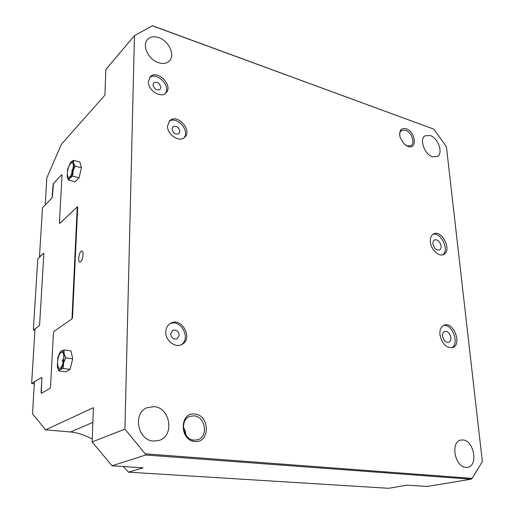 <?xml version="1.0" encoding="UTF-8"?>
<svg xmlns="http://www.w3.org/2000/svg" width="514" height="514" viewBox="0 0 514 514"><rect width="100%" height="100%" fill="white"/><g stroke="black" fill="none" stroke-linecap="round" stroke-linejoin="round"><path stroke-width="0.77" d="M160.869 87.406L160.124 89.359C156.629 90.805 154.251 89.295 152.992 84.829L153.705 82.915C157.207 81.437 159.597 82.94 160.869 87.406M179.829 131.366L178.936 133.569C175.486 134.886 173.179 133.37 172.023 129.014L172.897 126.842C176.347 125.493 178.66 127.003 179.829 131.366M179.193 335.218L177.195 338.822C173.616 339.703 171.445 338.045 170.68 333.862L172.627 330.296C176.218 329.371 178.409 331.01 179.193 335.218M441.076 246.013C441.237 248.005 440.697 249.335 439.457 249.997C436.277 250.453 434.118 248.391 432.981 243.822C432.833 241.856 433.366 240.539 434.581 239.871C437.767 239.389 439.933 241.439 441.076 246.013M450.9 337.698C451.074 340.152 450.373 341.72 448.786 342.408C445.644 342.671 443.569 340.564 442.56 336.079C442.4 333.65 443.094 332.089 444.642 331.401C447.797 331.106 449.878 333.207 450.9 337.698M128.558 472.167L143.11 467.843L112.039 465.806L92.141 441.899L93.4 407.679L45.624 429.845L32.491 413.86L34.367 382.969L34.881 381.484L41.473 377.533L41.859 378.497L41.287 393.3L50.064 388.398L50.507 387.151L53.45 332.931L53.989 331.376L72.056 318.834L72.525 317.523L77.672 207.399L77.312 206.846L59.83 223.352L59.425 222.671L62.001 175.242L61.68 174.766L53.475 183.434L52.389 196.547L51.888 198.063L45.624 204.508L45.245 203.885L46.825 177.863L61.397 144.286L104.927 95.109L105.871 69.461L134.456 35.646L152.504 25.745L433.861 129.168L446.415 146.753L482.35 461.546L472.09 478.393L471.036 479.202L427.211 486.469L407.03 485.145L388.668 488.3L128.558 472.167L123.257 466.539M92.25 439.014C84.444 434.972 77.241 432.627 70.63 431.985L45.624 429.845M41.473 377.533L41.814 377.572M152.08 25.7L433.861 129.168M112.039 465.806L145.661 454.999L145.16 453.823L472.09 478.393M145.661 454.999L471.036 479.202M92.141 441.899L124.921 429.145L134.456 35.646M145.16 453.823L124.921 429.145M430.398 241.901C430.102 237.911 431.175 235.245 433.617 233.883C441.976 229.231 452.468 251.005 443.55 254.533C438.827 257.064 430.957 249.553 430.398 241.901M439.926 334.62C439.605 329.699 441.006 326.544 444.128 325.137C453.541 321.102 462.504 344.765 452.577 347.567C446.191 348.068 441.969 343.757 439.926 334.62M148.411 81.591L150.146 76.914C157.066 68.76 173.809 85.709 166.016 92.873C161.068 98.701 147.826 90.31 148.411 81.591M167.551 126.052L169.659 120.751C177.189 112.913 192.956 130.582 184.597 137.392C179.399 142.751 167.069 134.642 167.551 126.052M165.791 332.083C165.938 328.086 167.513 325.182 170.513 323.351C181.75 316.425 193.784 338.887 181.815 344.444C175.261 348.235 165.392 340.692 165.791 332.083M406.233 128.763C400.83 127.761 398.806 130.678 400.149 137.527L404.068 143.946L407.955 146.464C417.516 150.127 415.633 131.713 406.233 128.763M432.492 156.809C424.461 154.521 419.038 138.908 425.149 135.786L430.199 135.529C438.243 137.983 443.524 153.513 437.311 156.571L432.492 156.809M158.498 62.695C148.546 59.682 141.735 45.45 147.422 39.591C150.184 36.687 153.982 36.038 158.82 37.638C168.855 40.889 175.396 55.165 169.453 60.89C166.78 63.543 163.124 64.147 158.498 62.695M465.89 467.387C454.781 467.155 450.193 441.532 460.872 440.061L462.941 439.958C474.017 440.44 478.483 465.96 467.592 467.31L465.89 467.387M153.596 441.063C137.514 440.588 132.439 412.819 147.3 407.634L154.039 406.664C170.301 407.551 174.805 435.776 159.199 440.369L153.596 441.063M194.819 414.066C179.444 411.656 179.315 440.742 194.902 441.462C210.277 443.331 209.975 414.971 194.819 414.066M70.412 162.604L73.457 160.317L79.818 161.981L81.469 167.763L79.079 177.748L75.076 181.776L68.715 180.196L67.302 177.426C67.874 178.943 68.748 179.129 69.936 177.992C71.234 176.559 72.294 174.207 73.116 170.937C73.862 167.641 73.997 165 73.508 163.009C72.943 161.216 72.018 160.953 70.739 162.225L67.604 169.234L67.199 177.079M60.228 351.936L61.153 351.126L59.984 352.334L57.819 357.66L57.343 366.842L57.741 368.255C58.358 369.727 59.181 370.176 60.215 369.617C61.596 368.686 62.727 366.501 63.607 363.064L64.07 353.76C63.485 351.255 62.509 350.375 61.153 351.126L64.057 349.912L70.983 350.869L72.699 358.785L70.122 369.354L65.876 371.808L58.943 370.947L57.478 367.446M81.103 251.327C78.751 253.042 77.71 262.121 79.895 261.973L80.647 261.671C83.011 260.013 84.065 250.832 81.874 251.005L81.103 251.327M185.978 435.152L185.303 430.963L183.389 427.198M194.061 415.852L189.974 416.359C179.386 419.552 182.836 439.817 194.131 440.17L197.704 439.772C208.62 436.849 205.42 416.417 194.061 415.852M405.816 145.378L407.082 145.957L410.911 145.725C415.473 143.335 411.56 132.053 405.559 130.235L401.601 130.472C400.245 131.411 399.596 132.998 399.654 135.246M57.581 362.241C57.851 353.857 63.132 348.164 63.781 355.72L63.839 358.399L62.47 365.101C59.547 370.356 57.915 369.405 57.581 362.241M70.122 369.354L63.138 368.474L60.215 369.617L58.943 370.947M72.699 358.785L65.721 357.86L63.607 363.064L63.138 368.474M64.057 349.912L64.07 353.76L65.721 357.86M63.447 361.618L63.042 361.927C62.046 360.956 62.162 360.121 63.395 359.421L63.723 359.819M67.398 173.147C67.63 165.669 72.975 158.511 73.309 165.367L73.316 166.966L71.24 175.062C68.812 178.853 67.533 178.217 67.398 173.147M79.079 177.748L72.673 176.135L69.936 177.992L68.715 180.196M81.469 167.763L75.063 166.112L73.116 170.937L72.673 176.135M73.457 160.317L73.508 163.009L75.063 166.112M73.007 169.549L72.911 169.536C71.729 170.057 71.568 170.821 72.423 171.824M181.024 344.798C191.593 338.79 180.767 318.378 169.864 323.756M183.851 137.964C190.533 130.941 176.752 115.38 169.08 121.381M165.296 93.503C171.348 86.198 156.783 71.337 149.6 77.601M451.665 347.785C459.972 343.924 452.211 323.345 443.312 325.523M442.67 254.835C449.898 250.395 440.896 231.628 432.852 234.352M34.309 383.874L31.65 383.444L35.016 328.928L39.199 325.863L39.61 324.668L43.87 253.749L43.574 253.184L37.785 258.876L33.359 329.731L34.933 330.277M33.5 330.065L35.016 328.954M61.995 174.966L61.616 174.869L53.584 183.344L53.09 184.867L51.998 197.98L42.514 207.695L39.469 256.91L43.6 253.19M77.672 207.206L77.235 206.949L71.979 318.886M59.451 222.71L59.759 223.449L77.235 206.949L77.653 207.046M61.616 174.869L61.988 175.435M41.473 393.216L41.088 392.233L41.897 378.253L41.499 377.533M34.875 381.51L31.65 383.444M50.52 386.984L49.999 388.436M53.983 331.401L53.475 332.847M92.861 422.386L70.63 431.985M63.749 359.575L63.781 355.72M63.37 362.01L62.47 365.101M73.226 168.091L73.309 165.367M71.851 173.687L71.24 175.062"/></g></svg>
